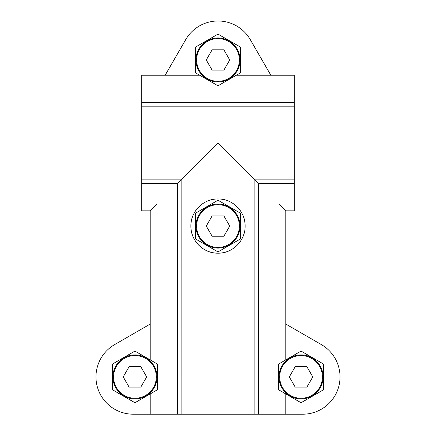 <?xml version="1.0" encoding="UTF-8"?>
<svg xmlns="http://www.w3.org/2000/svg" width="436" height="436" viewBox="0 0 436 436"><rect width="100%" height="100%" fill="white"/><g stroke="black" fill="none" stroke-linecap="round" stroke-linejoin="round"><path stroke-width="0.65" d="M245.119 226.066A27.119 27.119 0 0 0 218 198.947C203.454 198.614 190.554 211.531 190.881 226.05C190.548 240.612 203.438 253.507 217.989 253.185C232.524 253.518 245.446 240.634 245.119 226.082C245.446 211.553 232.595 198.625 218 198.947A27.119 27.119 0 0 0 190.941 224.257A27.119 27.119 0 0 0 214.387 252.945A27.119 27.119 0 0 0 244.574 231.472M285.798 324.073L321.387 344.62A37.289 37.289 0 0 1 302.742 414.2L133.258 414.2L150.202 414.2L150.202 393.937L134.953 402.744L112.575 389.828L112.575 363.995L134.953 351.078L150.202 359.885L150.202 210.811L156.949 204.07L141.727 204.07L141.727 210.85L150.202 210.85M150.202 393.937L157.325 389.828L157.325 363.995L150.202 359.885M279.018 363.798L278.675 363.995L278.675 389.828L301.047 402.744L323.425 389.828L323.425 363.995L301.047 351.078L279.018 363.798L279.018 183.338L279.051 204.07L285.798 210.811L285.798 359.885M211.416 82.001L195.628 72.883L195.628 47.05L218 34.133L240.372 47.05L240.372 72.883L218 85.799L211.416 82.001L141.727 82.001L141.727 204.07M250.291 39.627L270.843 75.221L250.291 39.627A37.289 37.289 0 0 0 185.709 39.627L165.157 75.221L185.709 39.627M150.202 324.073L114.614 344.62A37.289 37.289 0 0 0 133.258 414.2M236.323 75.221L294.273 75.221L294.273 210.85L285.798 210.85M294.273 204.07L279.051 204.07M294.273 183.354L279.051 183.354M294.273 179.877L254.858 179.877L258.341 183.338L279.018 183.338M254.88 414.2L254.88 179.883L218 143.019L181.142 179.877L141.727 179.877M294.273 106.161L141.727 106.161M294.273 102.678L141.727 102.678M294.273 82.001L224.584 82.001M199.677 75.221L141.727 75.221L141.727 82.001M156.982 414.2L156.982 390.024M177.659 414.2L177.659 183.338L181.142 179.877L181.12 414.2M156.982 363.798L156.982 183.338L177.659 183.338M258.341 414.2L258.341 183.338M285.798 414.2L285.798 393.937M206.255 59.966L212.13 70.136L223.87 70.136L229.745 59.966L223.87 49.797L212.13 49.797L206.255 59.966M218 37.932A22.034 22.034 0 0 1 237.08 70.986A22.034 22.034 0 0 1 198.92 70.986A22.034 22.034 0 0 1 218 37.932A22.034 22.034 0 0 1 237.08 70.986A22.034 22.034 0 0 1 198.92 70.986A22.034 22.034 0 0 1 218 37.932M206.255 226.066L212.13 236.236L223.87 236.236L229.745 226.066L223.87 215.896L212.13 215.896L206.255 226.066M218 204.032A22.034 22.034 0 0 1 237.08 237.086A22.034 22.034 0 0 1 198.92 237.086A22.034 22.034 0 0 1 218 204.032A22.034 22.034 0 0 1 237.08 237.086A22.034 22.034 0 0 1 198.92 237.086A22.034 22.034 0 0 1 218 204.032M123.208 376.911L129.078 387.081L140.823 387.081L146.692 376.911L140.823 366.741L129.078 366.741L123.208 376.911M134.953 354.877A22.034 22.034 0 0 1 154.033 387.931A22.034 22.034 0 0 1 115.867 387.931A22.034 22.034 0 0 1 134.953 354.877A22.034 22.034 0 0 1 154.033 387.931A22.034 22.034 0 0 1 115.867 387.931A22.034 22.034 0 0 1 134.953 354.877M289.308 376.911L295.177 387.081L306.922 387.081L312.792 376.911L306.922 366.741L295.177 366.741L289.308 376.911M301.047 354.877A22.034 22.034 0 0 1 320.133 387.931A22.034 22.034 0 0 1 281.967 387.931A22.034 22.034 0 0 1 301.047 354.877A22.034 22.034 0 0 1 320.133 387.931A22.034 22.034 0 0 1 281.967 387.931A22.034 22.034 0 0 1 301.047 354.877M218 200.233L195.628 213.15L195.628 238.983L218 251.899L240.372 238.983L240.372 213.15L218 200.233M156.949 204.07L156.949 183.354L141.727 183.354M279.018 414.2L279.018 390.024M218 38.613A21.353 21.353 0 0 1 236.492 70.643A21.353 21.353 0 0 1 199.508 70.643A21.353 21.353 0 0 1 218 38.613M218 204.713A21.353 21.353 0 0 1 236.492 236.743A21.353 21.353 0 0 1 199.508 236.743A21.353 21.353 0 0 1 218 204.713M134.953 355.558A21.353 21.353 0 0 1 153.445 387.588A21.353 21.353 0 0 1 116.456 387.588A21.353 21.353 0 0 1 134.953 355.558M301.047 355.558A21.353 21.353 0 0 1 319.544 387.588A21.353 21.353 0 0 1 282.555 387.588A21.353 21.353 0 0 1 301.047 355.558"/></g></svg>
